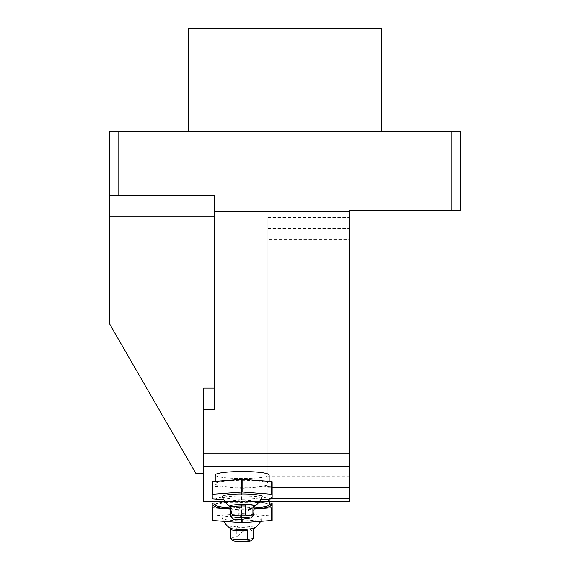 <?xml version="1.0" encoding="UTF-8"?>
<svg xmlns="http://www.w3.org/2000/svg" width="570" height="570" viewBox="0 0 570 570"><rect width="100%" height="100%" fill="white"/><g stroke="black" fill="none" stroke-linecap="round" stroke-linejoin="round"><path stroke-width="0.43" stroke-dasharray="2.85 2.14" d="M267.879 239.649L267.879 498.493L267.879 239.649L349.196 239.649L349.196 487.314M272.161 498.493L267.879 498.493M229.831 501.429A27.816 3.634 0 0 0 254.569 501.429L218.794 501.429A27.239 3.555 180 0 1 214.961 499.605A27.239 3.555 180 0 1 242.2 496.05A27.239 3.555 180 0 1 269.439 499.605A27.239 3.555 180 0 1 265.606 501.429L349.196 501.429L349.196 213.693L349.196 476.776M272.161 487.314L267.879 487.314L267.879 217.305L267.879 487.314L349.503 487.314L349.503 497.874M265.606 501.429L254.569 501.429M259.578 501.429L224.822 501.429M218.794 501.429L203.682 501.429L203.682 466.702L349.196 466.702L349.196 476.142L267.879 476.142M451.917 131.214L451.917 210.394L460.474 210.394L460.474 131.214L109.526 131.214L109.526 195.417L214.384 195.417L214.384 409.41L203.682 409.41L203.682 466.702M285 131.214L381.294 131.214L285 131.214M349.196 239.649L349.196 476.142M349.196 466.702L349.196 453.934L203.682 453.934M451.917 210.394L349.196 210.394L349.196 453.934M109.526 216.814L109.526 195.417L214.384 195.417L214.384 216.814L109.526 216.814L109.526 323.81L196.009 473.606L203.682 473.606L203.682 388.006L203.682 473.606M349.196 211.249L214.384 211.249M215.239 475.031A26.961 3.52 180 0 0 242.2 478.543A26.961 3.52 180 0 0 269.161 475.031M118.083 195.417L118.083 131.214M203.682 409.41L203.682 388.006L214.384 388.006L214.384 409.41L203.682 409.41L214.384 409.41L214.384 216.814L214.384 388.006M267.879 217.305L349.196 217.305M267.879 228.477L349.196 228.477L267.879 228.477M109.526 195.417L214.384 195.417L214.384 216.814M349.196 234.776L349.503 487.314L349.503 234.79M349.503 213.679L349.503 487.314M224.851 501.457A27.239 3.555 0 0 0 259.557 501.457M188.706 28.5L381.294 28.5M253.971 507.891A27.239 3.555 180 0 1 242.2 508.241A27.239 3.555 180 0 1 230.43 507.891M214.961 504.685A27.239 3.555 180 0 1 215.061 504.379A27.239 3.555 180 0 1 242.2 501.123A27.239 3.555 180 0 1 269.339 504.379A27.239 3.555 180 0 1 269.439 504.685M232.653 540.41A9.633 1.254 180 0 1 237.156 539.177L251.377 540.631M253.971 535.65C252.168 526.687 246.525 527.051 237.035 536.748A11.771 1.539 0 0 0 236.792 536.762L230.75 537.774L230.75 528.803L229.81 527.578A18.532 11.315 -84.2 0 1 229.404 527.385A12.839 1.674 180 0 1 238.139 525.925A18.532 11.315 -84.2 0 1 237.733 526.26L236.792 527.792L236.792 536.762M237.156 539.177L237.035 536.748M229.404 527.385L238.139 525.925M246.261 529.11L255.004 527.649A18.532 11.315 -84.2 0 1 254.59 527.977A12.483 1.632 0 0 0 242.2 526.146A12.483 1.632 0 0 0 237.733 526.26M242.2 515.579A19.964 2.608 180 0 1 262.143 518.315A19.964 2.608 180 0 1 242.2 520.788A19.964 2.608 180 0 1 222.264 518.315A19.964 2.608 180 0 1 242.2 515.579M271.534 503.146L271.534 515.879L242.827 513.712L242.827 500.987A34.236 4.467 180 0 0 241.58 500.987L241.58 513.712L212.867 515.879L212.867 503.146M271.534 515.879A34.236 4.467 180 0 1 272.161 516.021L272.161 503.289M272.161 520.346L272.161 516.021M212.867 515.879A34.236 4.467 180 0 0 212.239 516.021L212.239 520.346M241.58 513.712A34.236 4.467 180 0 1 242.827 513.712M230.43 509.081L241.58 509.922L241.58 519.398M212.239 516.021L212.239 503.289M241.58 500.987L214.961 502.989M269.439 502.989L242.827 500.987M242.827 519.213L242.827 509.922L253.971 509.081M242.827 509.922A34.236 4.467 180 0 1 241.58 509.922M253.971 512.138C252.702 507.685 247.751 509.637 239.108 518.002A11.771 1.539 0 0 1 238.844 517.988L231.463 517.147L231.463 508.176L230.316 506.666A18.532 13.83 -98.5 0 1 229.817 506.352A12.839 1.674 180 0 0 240.497 507.571A18.532 13.83 -98.5 0 1 239.991 507.77L238.844 509.017L238.844 517.988M238.78 519.812L239.108 518.002M231.463 517.147A11.771 1.539 0 0 1 230.537 516.719M229.817 506.352L240.497 507.571M222.264 496.705A19.964 2.608 180 0 0 242.2 499.178A19.964 2.608 180 0 0 262.143 496.705M212.867 498.878L212.867 486.146L241.58 488.312L241.58 501.044L223.704 499.698M241.58 501.044A34.236 4.467 180 0 0 242.827 501.044L242.827 488.312A34.236 4.467 180 0 1 241.58 488.312M260.697 499.698L242.827 501.044M212.239 498.736L212.239 481.678M212.239 486.011A34.236 4.467 180 0 0 212.867 486.146M242.827 488.312L271.534 486.146L271.534 498.878M272.161 498.736L272.161 486.011A34.236 4.467 180 0 1 271.534 486.146M272.161 481.678L272.161 486.011M242.2 480.325A26.961 3.52 0 0 1 269.161 483.845A26.961 3.52 0 0 1 242.2 487.364A26.961 3.52 0 0 1 215.239 483.845A26.961 3.52 0 0 1 242.2 480.325M230.43 529.159A11.771 1.539 180 0 1 230.75 528.803M236.792 527.792A11.771 1.539 180 0 1 253.971 529.159M229.81 527.578A12.483 1.632 0 0 0 229.931 528.077M214.961 504.286A28.678 3.741 180 0 1 242.2 501.707A28.678 3.741 180 0 1 269.439 504.286M253.971 508.868A28.678 3.741 180 0 1 230.43 508.868M230.43 507.549A11.771 1.539 180 0 0 231.463 508.176M238.844 509.017A11.771 1.539 180 0 0 253.971 507.549M254.469 506.466A12.483 1.632 0 0 1 242.2 507.799A12.483 1.632 0 0 1 239.991 507.77M230.316 506.666A12.483 1.632 0 0 1 229.931 506.466M214.961 499.605L214.961 501.429M269.439 499.605L269.439 501.429M222.264 518.315A21.396 21.396 0 0 0 223.704 521.308M260.697 521.308A21.396 21.396 0 0 0 262.143 518.315M215.061 504.379L227.765 502.241L252.439 501.971L265.264 503.274C271.434 504.664 268.406 504.3 269.439 504.493L269.339 504.379M269.161 483.845L269.161 481.358M215.239 483.845L215.239 481.358"/><path stroke-width="0.85" d="M349.196 487.314L349.196 498.493L272.161 498.493M349.196 213.693L349.196 476.776L349.196 210.394L451.917 210.394L451.917 131.214L118.083 131.214L118.083 195.417L109.526 195.417L109.526 131.214L118.083 131.214M349.196 498.493L349.196 501.429L259.578 501.429M224.822 501.429L203.682 501.429L203.682 466.702L349.196 466.702M451.917 131.214L460.474 131.214L460.474 210.394L451.917 210.394M203.682 473.606L196.009 473.606L109.526 323.81L109.526 195.417M349.196 497.859L349.503 476.762M269.161 481.358L269.161 475.031A26.961 3.52 180 0 0 242.2 471.511A26.961 3.52 180 0 0 215.239 475.031L215.239 481.358M272.161 487.314L349.503 487.314M349.196 453.934L203.682 453.934L203.682 409.41L214.384 409.41L214.384 195.417L118.083 195.417M349.196 211.249L214.384 211.249M203.682 453.934L203.682 466.702M203.682 409.41L203.682 388.006L214.384 388.006M381.294 131.214L381.294 28.5L188.706 28.5L188.706 131.214M230.43 507.891A27.239 3.555 180 0 1 214.961 504.685L214.961 501.429M269.439 501.429L269.439 504.685A27.239 3.555 180 0 1 265.606 506.502A27.239 3.555 180 0 1 253.971 507.891M253.714 538.451L253.971 529.159A11.771 1.539 180 0 1 253.65 529.509L253.65 538.479A11.771 1.539 0 0 0 253.714 538.451L251.377 540.631A9.633 1.254 180 0 1 241.359 541.5A9.633 1.254 180 0 1 232.653 540.41L230.537 538.329A11.771 1.539 0 0 0 247.615 539.491L247.615 530.52A11.771 1.539 180 0 1 230.43 529.159L229.931 528.077A12.483 1.632 0 0 0 246.675 529.302L247.615 530.52M230.43 529.159L230.43 538.123A11.771 1.539 0 0 0 230.537 538.329M253.65 538.479L247.615 539.491M253.65 529.509L254.412 528.126L253.971 529.159M246.675 529.302A18.532 11.315 -84.2 0 1 246.261 529.11A12.839 1.674 -0 0 0 254.84 527.813A21.396 21.396 0 0 0 260.697 521.308M269.439 502.989L271.534 503.146A34.236 4.467 180 0 1 272.161 503.289L272.161 520.346A34.236 4.467 180 0 1 271.534 520.488L242.827 522.654A34.236 4.467 180 0 1 241.58 522.654L212.867 520.488A34.236 4.467 180 0 1 212.239 520.346L212.239 507.614A34.236 4.467 180 0 0 212.867 507.756L230.43 509.081M212.867 520.488L212.867 507.756M241.58 519.398L241.58 522.654M214.961 502.989L212.867 503.146A34.236 4.467 180 0 0 212.239 503.289L212.239 507.614M272.161 507.614A34.236 4.467 180 0 1 271.534 507.756L271.534 520.488M242.827 522.654L242.827 519.213M253.971 509.081L271.534 507.756M238.78 519.812L250.672 518.037A9.633 1.254 180 0 0 239.229 517.446A9.633 1.254 180 0 0 232.653 518.807A9.633 1.254 180 0 0 238.78 519.812M253.044 515.921L253.971 512.138L253.971 507.549A11.771 1.539 180 0 0 252.938 506.915L252.938 515.886A11.771 1.539 0 0 1 253.044 515.921L250.672 518.037M232.653 518.807L230.537 516.719A11.771 1.539 0 0 1 230.43 516.52A11.771 1.539 0 0 1 245.556 515.045L245.556 506.075A11.771 1.539 180 0 0 230.43 507.549L229.931 506.466A12.483 1.632 0 0 1 244.409 504.564L245.556 506.075M252.938 515.886L245.556 515.045M252.938 506.915L254.085 505.668A12.483 1.632 0 0 1 254.469 506.466L253.971 507.549M244.409 504.564A18.532 13.83 -98.5 0 1 243.903 504.251L254.59 505.469A18.532 13.83 -98.5 0 1 254.085 505.668M243.903 504.251A12.839 1.674 -0 0 1 254.59 505.469M254.469 506.466A21.396 21.396 0 0 0 262.143 496.705A19.964 2.608 180 0 0 242.2 493.969A19.964 2.608 180 0 0 222.264 496.705A21.396 21.396 0 0 0 229.931 506.466M272.161 494.411A34.236 4.467 180 0 0 271.534 494.268L242.827 492.102L242.827 479.377L271.534 481.536A34.236 4.467 180 0 1 272.161 481.678L272.161 498.736A34.236 4.467 180 0 1 271.534 498.878L260.697 499.698M242.827 492.102A34.236 4.467 180 0 0 241.58 492.102L212.867 494.268A34.236 4.467 180 0 0 212.239 494.411L212.239 498.736A34.236 4.467 180 0 0 212.867 498.878L223.704 499.698M212.867 494.268L212.867 481.536L241.58 479.377L241.58 492.102M212.867 481.536A34.236 4.467 180 0 0 212.239 481.678L212.239 494.411M271.534 481.536L271.534 494.268M242.827 479.377A34.236 4.467 180 0 0 241.58 479.377M214.384 216.814L109.526 216.814M230.43 508.868A28.678 3.741 180 0 1 213.529 505.455A28.678 3.741 180 0 1 214.961 504.286M269.439 504.286A28.678 3.741 180 0 1 253.971 508.868M223.704 521.308A21.396 21.396 0 0 0 229.931 528.077M230.43 516.52L230.43 507.549"/></g></svg>
